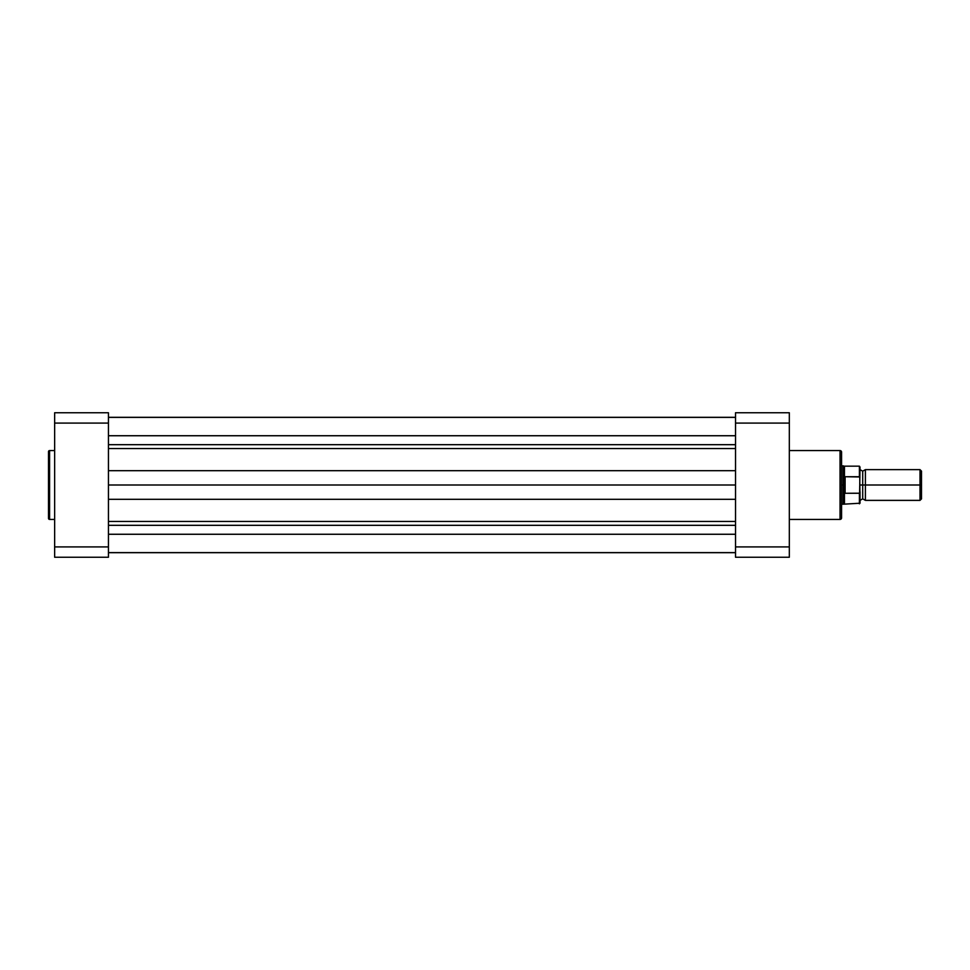 <?xml version="1.0" encoding="UTF-8"?>
<svg xmlns="http://www.w3.org/2000/svg" width="970" height="970" viewBox="0 0 970 970"><rect width="100%" height="100%" fill="white"/><g stroke="black" fill="none" stroke-linecap="round" stroke-linejoin="round"><path stroke-width="1.45" d="M48.5 451.644L48.5 518.356A1.079 1.079 0 0 0 49.579 519.423L49.579 450.577A1.079 1.079 0 0 0 48.5 451.644L48.5 518.356A1.079 1.079 0 0 0 49.579 519.423L54.647 519.423L49.579 519.423L49.579 450.577L54.647 450.577L49.579 450.577A1.079 1.079 0 0 0 48.5 451.644L48.5 451.814M108.446 546.91L108.446 412.759L54.647 412.759L54.647 557.241L108.446 557.241L108.446 546.91L54.647 546.91L54.647 423.09L108.446 423.09L108.446 546.91L54.647 546.91L54.647 557.241L108.446 557.241L108.446 546.91M54.647 412.759L108.446 412.759L108.446 423.09L54.647 423.09L54.647 412.759M735.527 534.264L108.446 534.264L735.527 534.264M108.446 552.621L735.527 552.621L108.446 552.621M108.446 552.694L735.527 552.694L108.446 552.694M108.446 525.316L735.527 525.316L108.446 525.316M108.446 521.448L735.527 521.448L108.446 521.448M735.527 499.308L108.446 499.308L735.527 499.308M108.446 485L735.527 485L108.446 485M735.527 470.692L108.446 470.692L735.527 470.692M735.527 448.552L108.446 448.552L735.527 448.552M108.446 444.684L735.527 444.684L108.446 444.684M735.527 435.736L108.446 435.736L735.527 435.736M108.446 417.306L735.527 417.306L108.446 417.306M841.572 517.737L841.572 452.105A1.54 1.54 0 0 0 840.044 450.577L840.044 519.423A1.54 1.54 0 0 0 841.572 517.895L841.572 452.262M841.572 517.895A1.54 1.54 0 0 1 840.044 519.423L789.325 519.423L840.044 519.423L840.044 450.577L789.325 450.577L840.044 450.577A1.54 1.54 0 0 1 841.572 452.105M735.527 423.09L735.527 557.241L789.325 557.241L789.325 412.759L735.527 412.759L735.527 423.09L789.325 423.09L789.325 546.91L735.527 546.91L735.527 423.09L789.325 423.09L789.325 412.759L735.527 412.759L735.527 423.09M789.325 557.241L735.527 557.241L735.527 546.91L789.325 546.91L789.325 557.241M921.5 471.129L920.009 469.625L865.398 469.625L865.398 485L865.398 469.625L865.398 485L862.706 485L862.706 471.165L862.706 498.835L862.706 485L865.398 485L865.398 500.374L865.398 485L920.009 485L920.009 469.625L920.009 485L921.5 485L921.5 471.129L921.5 485L920.009 485L920.009 500.374L920.009 485L865.398 485L865.398 500.374L862.706 498.835L860.026 500.374M860.026 485L862.706 485L862.706 498.835L862.706 485L860.026 485M859.408 493.281L859.408 503.83L859.408 493.281L845.112 493.281L844.458 492.505L844.458 503.83L844.458 492.505L843.112 485L841.572 485L843.112 485L843.112 465.782L843.197 486.952L844.652 493.124L844.652 476.876L843.112 485L844.652 476.876L845.112 493.281L845.112 476.719L845.112 493.281L859.614 493.209L860.026 466.982M841.572 504.218L843.112 504.218L843.112 485L843.112 504.218L860.026 503.212L859.747 476.961L845.112 476.719L859.408 476.719L859.408 466.17L859.747 476.961M841.572 465.782L844.458 466.17L844.458 477.495L844.458 466.17L859.408 466.17L859.917 477.361M862.706 485L862.706 471.165L862.706 485M921.5 498.871L921.5 485L921.5 498.871L920.009 500.374L865.398 500.374M860.026 503.212L860.026 491.778M108.446 417.379L735.527 417.379M865.398 469.625L862.706 471.165L860.026 469.625"/></g></svg>
